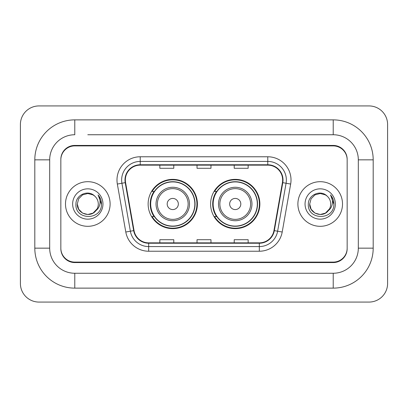 <?xml version="1.0" encoding="UTF-8"?>
<svg xmlns="http://www.w3.org/2000/svg" width="408" height="408" viewBox="0 0 408 408"><rect width="100%" height="100%" fill="white"/><g stroke="black" fill="none" stroke-linecap="round" stroke-linejoin="round"><path stroke-width="0.61" d="M210.599 204A24.633 24.633 0 0 0 235.238 228.633A24.633 24.633 0 0 0 259.87 204A24.633 24.633 0 0 0 235.238 179.367A24.633 24.633 0 0 0 210.599 204M148.13 204A24.633 24.633 0 0 0 172.763 228.633A24.633 24.633 0 0 0 197.401 204A24.633 24.633 0 0 0 172.763 179.367A24.633 24.633 0 0 0 148.13 204M154.035 216.551A22.542 22.542 0 0 1 154.035 191.449M216.51 216.551A22.542 22.542 0 0 1 216.51 191.449M87.797 134.742L333.219 134.742L87.797 134.742M373.192 159.844L358.316 159.844L358.316 248.156L358.316 159.844A25.102 25.102 0 0 0 333.219 134.742L333.219 119.87L74.781 119.87A39.974 39.974 0 0 0 34.807 159.844L34.807 248.156A39.974 39.974 0 0 0 74.781 288.13L333.219 288.13A39.974 39.974 0 0 0 373.192 248.156L373.192 159.844A39.974 39.974 0 0 0 333.219 119.87M333.219 288.13L333.219 273.258L74.781 273.258L333.219 273.258A25.102 25.102 0 0 0 358.316 248.156L373.192 248.156M34.807 248.156L49.684 248.156L49.684 159.844L49.684 248.156A25.102 25.102 0 0 0 74.781 273.258L74.781 288.13M333.219 145.901L74.781 145.901A13.943 13.943 0 0 0 60.838 159.844L60.838 248.156A13.943 13.943 0 0 0 74.781 262.099L333.219 262.099A13.943 13.943 0 0 0 347.162 248.156L347.162 159.844A13.943 13.943 0 0 0 333.219 145.901M74.781 119.87L74.781 134.742A25.102 25.102 0 0 0 49.684 159.844L34.807 159.844M387.6 124.517A18.595 18.595 0 0 0 369.005 105.927L38.995 105.927A18.595 18.595 0 0 0 20.4 124.517L20.4 283.483A18.595 18.595 0 0 0 38.995 302.073L369.005 302.073A18.595 18.595 0 0 0 387.6 283.483L387.6 124.517M347.162 159.844L347.162 159.38A13.943 13.943 0 0 0 333.219 145.432L74.781 145.432A13.943 13.943 0 0 0 60.838 159.38L60.838 159.844M60.838 248.156L60.838 248.62A13.943 13.943 0 0 0 74.781 262.568L333.219 262.568A13.943 13.943 0 0 0 347.162 248.62L347.162 248.156M65.489 204A22.312 22.312 0 0 0 87.797 226.312A22.312 22.312 0 0 0 110.109 204A22.312 22.312 0 0 0 87.797 181.688A22.312 22.312 0 0 0 65.489 204A22.312 22.312 0 0 0 87.797 226.312A22.312 22.312 0 0 0 110.109 204A22.312 22.312 0 0 0 87.797 181.688A22.312 22.312 0 0 0 65.489 204M297.891 204A22.312 22.312 0 0 0 320.204 226.312A22.312 22.312 0 0 0 342.511 204A22.312 22.312 0 0 0 320.204 181.688A22.312 22.312 0 0 0 297.891 204A22.312 22.312 0 0 0 320.204 226.312A22.312 22.312 0 0 0 342.511 204A22.312 22.312 0 0 0 320.204 181.688A22.312 22.312 0 0 0 297.891 204M125.353 180.015A14.872 14.872 0 0 1 140.23 165.143L267.77 165.143A14.872 14.872 0 0 1 282.418 182.6L273.962 230.566A14.872 14.872 0 0 1 259.315 242.857L148.685 242.857A14.872 14.872 0 0 1 134.038 230.566L125.582 182.6A14.872 14.872 0 0 1 125.353 180.015M124.981 180.015A15.244 15.244 0 0 0 125.215 182.662L133.671 230.632A15.244 15.244 0 0 0 148.685 243.229L259.315 243.229A15.244 15.244 0 0 0 274.329 230.632L282.785 182.662A15.244 15.244 0 0 0 267.77 164.771L140.23 164.771A15.244 15.244 0 0 0 124.981 180.015M117.341 184.054A23.241 23.241 0 0 1 140.23 156.774L267.77 156.774A23.241 23.241 0 0 1 290.659 184.054L282.203 232.019A23.241 23.241 0 0 1 259.315 251.226L148.685 251.226A23.241 23.241 0 0 1 125.797 232.019L117.341 184.054L121.921 183.243A18.595 18.595 0 0 1 140.23 161.425L267.77 161.425A18.595 18.595 0 0 1 286.079 183.243L277.624 231.214A18.595 18.595 0 0 1 259.315 246.575L148.685 246.575A18.595 18.595 0 0 1 130.376 231.214L121.921 183.243A18.595 18.595 0 0 1 121.635 180.015M60.838 159.38L60.838 248.62M347.162 248.62L347.162 159.38M197.028 165.143L197.028 168.29L210.972 168.29L210.972 165.143M159.844 165.143L159.844 168.29L173.788 168.29L173.788 165.143M234.212 165.143L234.212 168.29L248.156 168.29L248.156 165.143M210.972 242.857L210.972 239.71L197.028 239.71L197.028 242.857M173.788 242.857L173.788 239.71L159.844 239.71L159.844 242.857M248.156 242.857L248.156 239.71L234.212 239.71L234.212 242.857M95.635 210.997L93.049 213.098L87.797 214.506L82.543 213.098L78.698 209.253L77.291 204L78.698 198.747L82.543 194.902L87.797 193.494L93.049 194.902L94.681 196.059C88.22 189.302 75.822 194.876 75.934 204C74.751 220.218 101.051 220.646 101.48 204.791L101.5 204C101.459 200.552 100.317 197.528 98.058 194.922C99.776 197.732 100.378 200.761 99.873 204C99.394 206.723 98.078 208.942 95.926 210.661C97.487 208.718 98.282 206.494 98.302 204C98.246 200.828 97.038 198.181 94.681 196.059L93.049 194.902L87.797 193.494L82.543 194.902L78.698 198.747L77.291 204L78.698 209.253L82.543 213.098L87.797 214.506L93.049 213.098L95.926 210.661M97.129 208.825L93.049 213.098L87.797 214.506L82.543 213.098L78.698 209.253L77.291 204L78.698 209.253L82.543 213.098L87.797 214.506L93.049 213.098L97.129 208.825L95.906 210.686M95.635 211.002C89.928 218.224 76.755 213.313 77.291 204M72.644 204A15.157 15.157 0 0 0 87.797 219.157A15.157 15.157 0 0 0 102.954 204A15.157 15.157 0 0 0 87.797 188.843A15.157 15.157 0 0 0 72.644 204M98.16 195.039L101.495 204.398M178.342 204A5.579 5.579 0 0 0 172.763 198.421A5.579 5.579 0 0 0 167.188 204A5.579 5.579 0 0 0 172.763 209.579A5.579 5.579 0 0 0 178.342 204M189.496 204A16.733 16.733 0 0 0 172.763 187.267A16.733 16.733 0 0 0 156.029 204A16.733 16.733 0 0 0 172.763 220.733A16.733 16.733 0 0 0 189.496 204A16.733 16.733 0 0 1 172.763 220.733A16.733 16.733 0 0 1 156.029 204M194.846 204A22.078 22.078 0 0 0 172.763 181.922A22.078 22.078 0 0 0 150.685 204A22.078 22.078 0 0 0 172.763 226.078A22.078 22.078 0 0 0 194.846 204M196.936 204A24.169 24.169 0 0 1 152.108 216.551L154.346 216.551A22.287 22.287 0 0 0 187.512 220.713A22.287 22.287 0 0 0 187.512 187.287A22.287 22.287 0 0 0 154.346 191.449L152.108 191.449A24.169 24.169 0 0 1 196.936 204M240.812 204A5.579 5.579 0 0 0 235.238 198.421A5.579 5.579 0 0 0 229.658 204A5.579 5.579 0 0 0 235.238 209.579A5.579 5.579 0 0 0 240.812 204M251.971 204A16.733 16.733 0 0 0 235.238 187.267A16.733 16.733 0 0 0 218.504 204A16.733 16.733 0 0 0 235.238 220.733A16.733 16.733 0 0 0 251.971 204A16.733 16.733 0 0 1 235.238 220.733A16.733 16.733 0 0 1 218.504 204M257.315 204A22.078 22.078 0 0 0 235.238 181.922A22.078 22.078 0 0 0 213.154 204A22.078 22.078 0 0 0 235.238 226.078A22.078 22.078 0 0 0 257.315 204M259.406 204A24.169 24.169 0 0 1 214.577 216.551L216.816 216.551A22.287 22.287 0 0 0 249.982 220.713A22.287 22.287 0 0 0 249.982 187.287A22.287 22.287 0 0 0 216.816 191.449L214.577 191.449A24.169 24.169 0 0 1 259.406 204M328.037 210.997L325.457 213.098L320.204 214.506L314.95 213.098L311.105 209.253L309.697 204L311.105 198.747L314.95 194.902L320.204 193.494L325.457 194.902L327.083 196.059C320.622 189.302 308.224 194.876 308.341 204C307.158 220.218 333.458 220.646 333.882 204.791L333.907 204C333.866 200.552 332.719 197.528 330.465 194.922C332.178 197.732 332.785 200.761 332.275 204C331.801 206.723 330.485 208.942 328.328 210.661C329.888 208.718 330.684 206.494 330.71 204C330.648 200.828 329.44 198.181 327.083 196.059L325.457 194.902L320.204 193.494L314.95 194.902L311.105 198.747L309.697 204L311.105 209.253L314.95 213.098L320.204 214.506L325.457 213.098L328.037 211.002L329.536 208.825L325.457 213.098L320.204 214.506L314.95 213.098L311.105 209.253L309.697 204L311.105 209.253L314.95 213.098L320.204 214.506L325.457 213.098L328.277 210.727M329.536 208.825L328.328 210.661M328.037 211.002C322.335 218.224 309.157 213.313 309.697 204M305.046 204A15.157 15.157 0 0 0 320.204 219.157A15.157 15.157 0 0 0 335.356 204A15.157 15.157 0 0 0 320.204 188.843A15.157 15.157 0 0 0 305.046 204M330.567 195.039L333.897 204.398M267.77 156.774L267.77 164.771M121.921 183.243L125.215 182.662M148.685 251.226L148.685 243.229M259.315 243.229L259.315 251.226M274.329 230.632L282.203 232.019M125.797 232.019L133.671 230.632M282.785 182.662L290.659 184.054M140.23 156.774L140.23 164.771M188.139 204A15.371 15.371 0 0 0 172.763 188.629A15.371 15.371 0 0 0 157.391 204A15.371 15.371 0 0 0 172.763 219.371A15.371 15.371 0 0 0 188.139 204M250.609 204A15.371 15.371 0 0 0 235.238 188.629A15.371 15.371 0 0 0 219.861 204A15.371 15.371 0 0 0 235.238 219.371A15.371 15.371 0 0 0 250.609 204"/></g></svg>
